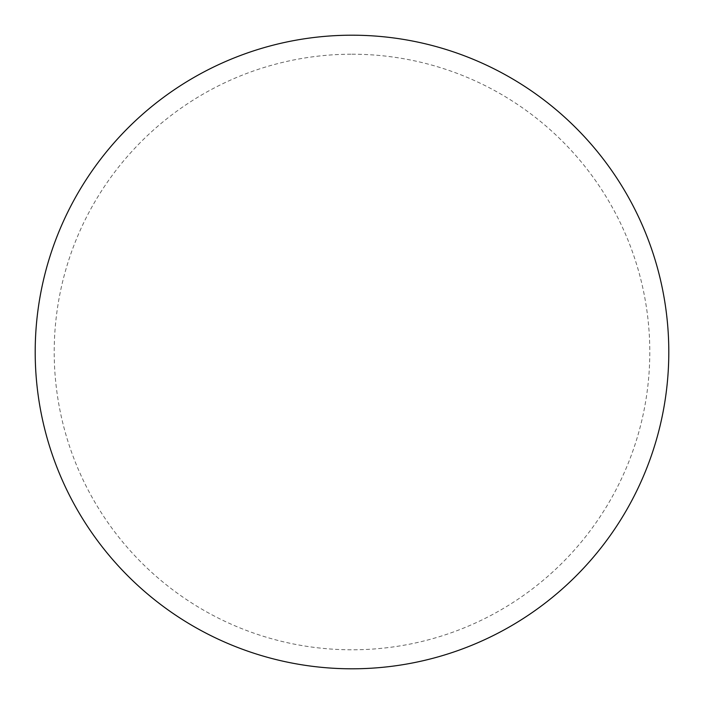 <?xml version="1.0" encoding="UTF-8"?>
<svg xmlns="http://www.w3.org/2000/svg" width="704" height="704" viewBox="0 0 704 704"><rect width="100%" height="100%" fill="white"/><g stroke="black" fill="none" stroke-linecap="round" stroke-linejoin="round"><path stroke-width="0.53" stroke-dasharray="3.52 2.64" d="M668.8 352A316.8 316.8 0 0 1 193.6 626.358A316.8 316.8 0 0 1 193.6 77.642A316.8 316.8 0 0 1 668.8 352A316.8 316.8 0 0 0 352 35.2A316.8 316.8 0 0 0 35.2 352A316.8 316.8 0 0 1 510.4 77.642A316.8 316.8 0 0 1 510.4 626.358A316.8 316.8 0 0 1 35.2 352A316.8 316.8 0 0 0 352 668.8A316.8 316.8 0 0 0 668.8 352M352 35.2A316.8 316.8 0 0 1 668.8 352A316.8 316.8 0 0 1 352 668.8A316.8 316.8 0 0 1 35.2 352A316.8 316.8 0 0 1 352 35.2A316.8 316.8 0 0 1 668.8 352A316.8 316.8 0 0 1 352 668.8M352 54.208A297.792 297.792 0 0 1 649.792 352A297.792 297.792 0 0 1 352 649.792A297.792 297.792 0 0 1 54.208 352A297.792 297.792 0 0 1 352 54.208"/><path stroke-width="1.06" d="M352 35.2A316.8 316.8 0 0 1 668.8 352A316.8 316.8 0 0 1 352 668.8A316.8 316.8 0 0 1 35.2 352A316.8 316.8 0 0 1 352 35.2M35.2 352A316.8 316.8 0 0 0 352 668.8A316.8 316.8 0 0 0 668.8 352A316.8 316.8 0 0 0 352 35.2A316.8 316.8 0 0 0 35.2 352"/></g></svg>
